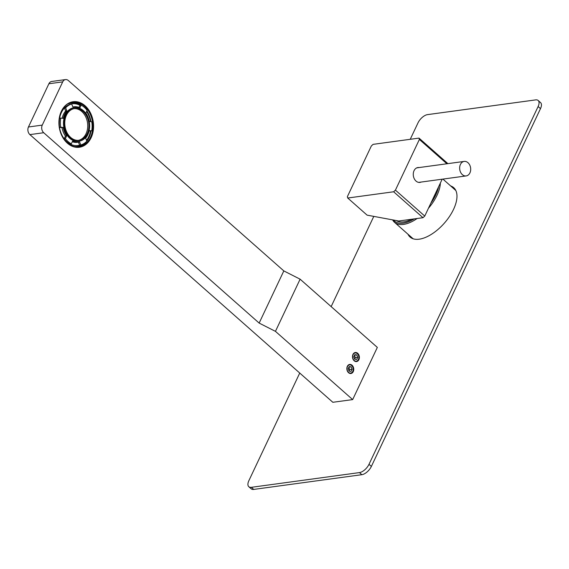 <?xml version="1.0" encoding="UTF-8"?>
<svg xmlns="http://www.w3.org/2000/svg" width="569" height="569" viewBox="0 0 569 569"><rect width="100%" height="100%" fill="white"/><g stroke="black" fill="none" stroke-linecap="round" stroke-linejoin="round"><path stroke-width="0.85" d="M347.737 198.026A48.052 24.026 -48.5 0 1 347.367 196.682L371.329 145.991A48.052 24.026 -48.5 0 1 373.1 144.355L419.012 138.103A48.052 24.026 131.5 0 1 419.381 139.448L395.419 190.138A48.052 24.026 131.5 0 1 393.641 191.774L347.737 198.026L367.105 215.146L398.698 221.007L422.987 217.699A48.052 24.026 131.5 0 0 424.759 216.064L442.191 179.192M419.012 138.103L447.903 163.637M393.641 191.774L422.987 217.699M419.381 139.448L446.907 163.772M395.419 190.138L424.759 216.064M419.154 167.549A7.504 5.626 82.2 0 0 417.909 167.535A7.504 5.626 82.2 0 0 413.35 173.083A7.504 5.626 82.2 0 0 416.031 181.084A7.504 5.626 82.2 0 0 419.936 182.407A7.504 5.626 82.2 0 0 421.131 182.059M419.325 182.45A7.504 5.626 82.2 0 0 419.929 182.222M417.312 167.663A7.504 5.626 -97.8 0 1 417.952 167.713M464.183 161.418A7.326 5.484 -97.8 0 1 467.988 162.713A7.326 5.484 82.2 0 1 470.613 170.522A7.326 5.484 82.2 0 1 466.16 175.928A7.326 5.484 82.2 0 1 462.355 174.633A7.326 5.484 -97.8 0 1 459.731 166.824A7.326 5.484 -97.8 0 1 464.183 161.418L417.333 167.798A7.326 5.484 82.2 0 0 416.401 168.04M418.35 182.329A7.326 5.484 82.2 0 0 419.31 182.308L466.16 175.928M435.719 192.877A29.744 14.872 131.5 0 1 433.699 197.151M411.771 219.229A29.744 14.872 131.5 0 1 403.812 221.889A29.744 14.872 131.5 0 1 396.373 220.573M393.528 220.047A31.302 15.655 -48.5 0 0 403.215 223.155A31.302 15.655 -48.5 0 0 414.211 218.894M430.825 203.233A31.302 15.655 -48.5 0 0 438.599 186.796M392.631 219.883A32.22 16.11 -48.5 0 0 394.523 222.33A32.22 16.11 -48.5 0 0 403.457 224.428A32.22 16.11 -48.5 0 0 417.169 218.489M428.45 208.261A32.22 16.11 -48.5 0 0 440.363 183.062M442.91 179.093L455.605 190.316A32.22 16.11 131.5 0 1 455.826 190.515M413.165 238.795A32.22 16.11 131.5 0 1 412.938 238.603L394.523 222.33M348.128 368.755L349.103 371.144L351.094 371.379L352.111 369.231L351.137 366.841L349.146 366.607L348.128 368.755M348.534 372.346A4.118 3.087 82.2 0 0 352.794 371.358A4.118 3.087 82.2 0 0 351.706 365.639A4.118 3.087 82.2 0 0 347.446 366.635A4.118 3.087 82.2 0 0 348.534 372.346M351.678 365.575A4.211 3.158 -97.8 0 1 352.794 371.415A4.211 3.158 -97.8 0 1 348.441 372.432A4.211 3.158 -97.8 0 1 347.325 366.585A4.211 3.158 -97.8 0 1 351.678 365.575M352.062 365.241A4.573 3.428 -97.8 0 1 353.271 371.593A4.573 3.428 -97.8 0 1 348.541 372.695A4.573 3.428 -97.8 0 1 347.332 366.344A4.573 3.428 -97.8 0 1 352.062 365.241M352.666 399.594L275.446 331.357L300.112 279.18L377.332 347.417L352.666 399.594L332.844 402.29L29.901 134.611A5.491 4.118 -97.8 0 1 28.45 126.987L48.884 83.757A5.491 4.118 -97.8 0 1 51.708 81.467L65.52 79.582A5.491 4.118 82.2 0 0 62.704 81.879L42.262 125.109A5.491 4.118 82.2 0 0 43.713 132.726L259.151 323.085L283.817 270.908L300.112 279.18M354.174 360.767A4.573 3.428 82.2 0 0 358.904 359.665A4.573 3.428 82.2 0 0 357.702 353.313A4.573 3.428 82.2 0 0 352.965 354.416A4.573 3.428 82.2 0 0 354.174 360.767M275.446 331.357L259.151 323.085M299.742 373.044L248.866 480.684A9.154 4.573 -48.5 0 0 248.809 486.723A9.154 4.573 -48.5 0 0 251.349 487.32L359.466 472.59A9.154 4.573 -48.5 0 0 368.996 464.318L538.118 106.531A9.154 4.573 -48.5 0 0 538.174 100.493A9.154 4.573 -48.5 0 0 535.635 99.895L427.518 114.625A9.154 4.573 -48.5 0 0 417.987 122.897L410.285 139.192M373.797 216.384L331.151 306.613M450.641 185.928A32.952 16.473 131.5 0 1 453.713 187.67A32.952 16.473 131.5 0 1 449.489 216.483A32.952 16.473 131.5 0 1 419.211 239.193A32.952 16.473 131.5 0 1 410.078 237.053A32.952 16.473 131.5 0 1 407.973 234.215M251.349 487.32L253.724 489.418A9.154 4.573 131.5 0 1 251.185 488.821L248.809 486.723M253.724 489.418L361.841 474.688A9.154 4.573 131.5 0 0 371.372 466.416L540.493 108.629A9.154 4.573 131.5 0 0 540.55 102.591L538.174 100.493M453.016 188.026A32.952 16.473 131.5 0 1 454.802 188.83M411.366 237.991A32.952 16.473 131.5 0 1 410.356 236.32M65.52 79.582A5.491 4.118 82.2 0 1 68.38 80.556L283.817 270.908M72.142 102.434A22.426 16.8 -97.8 0 1 82.057 105.628M78.188 146.83A22.426 16.8 82.2 0 0 91.012 130.962M90.976 121.688A22.426 16.8 82.2 0 0 86.872 110.905M74.326 146.532A21.971 16.458 82.2 0 0 84.048 143.495M86.673 140.714A21.971 16.458 82.2 0 0 90.642 131.012M90.62 121.645A21.971 16.458 82.2 0 0 86.687 111.296M80.72 105.194A21.971 16.458 82.2 0 0 68.5 103.757M86.595 111.496A21.053 15.776 -97.8 0 1 90.535 121.638M89.155 130.87L90.507 131.026A21.053 15.776 -97.8 0 1 86.502 140.301M78.422 142.2L79.624 145.138A21.053 15.776 -97.8 0 1 70.101 144.007A21.053 15.776 -97.8 0 1 66.936 141.795A21.053 15.776 -97.8 0 1 64.162 138.758A21.053 15.776 -97.8 0 1 59.496 127.349A21.053 15.776 -97.8 0 1 59.581 118.274A21.053 15.776 -97.8 0 1 64.439 107.996A21.053 15.776 -97.8 0 1 70.456 104.163A21.053 15.776 -97.8 0 1 79.98 105.293L81.182 105.13L79.916 107.811A17.845 13.372 82.2 0 0 73.835 106.801A17.845 13.372 82.2 0 0 72.882 106.979L71.658 103.999A21.053 15.776 82.2 0 0 65.641 107.833L66.858 110.813A17.845 13.372 82.2 0 0 63.266 118.402L60.783 118.11A21.053 15.776 82.2 0 0 60.698 127.186L63.187 127.484A17.845 13.372 82.2 0 0 66.63 135.913L65.364 138.594A21.053 15.776 82.2 0 0 71.303 143.843L72.569 141.162A17.845 13.372 -97.8 0 0 78.65 142.172A17.845 13.372 -97.8 0 0 79.61 141.994L80.826 144.974A21.053 15.776 82.2 0 0 86.851 141.14L85.627 138.16A17.845 13.372 -97.8 0 0 89.219 130.571L91.709 130.863A21.053 15.776 82.2 0 0 91.787 121.787L89.297 121.489A17.845 13.372 -97.8 0 0 85.855 113.06L87.121 110.379A21.053 15.776 82.2 0 0 81.182 105.13M90.507 131.026L91.709 130.863M79.624 145.138L80.826 144.974M78.65 142.172L77.448 142.335A17.845 13.372 -97.8 0 1 72.306 141.724M70.101 144.007L71.303 143.843M60.698 127.186L59.496 127.349L61.985 127.648A17.845 13.372 82.2 0 0 65.428 136.076L64.162 138.758L65.364 138.594M65.428 136.076L66.63 135.913M61.985 127.648L63.187 127.484M59.581 118.274L60.783 118.11M65.641 107.833L64.439 107.996L65.655 110.976A17.845 13.372 82.2 0 0 62.135 118.267M65.655 110.976L66.858 110.813M70.456 104.163L71.658 103.999M79.98 105.293L78.977 107.413M79.127 141.183L78.529 141.261A16.935 12.689 -97.8 0 1 69.724 138.274A16.935 12.689 82.2 0 1 63.671 120.215A16.935 12.689 82.2 0 1 73.956 107.712L74.56 107.626A16.935 12.689 82.2 0 0 64.269 120.137A16.935 12.689 82.2 0 0 70.328 138.196A16.935 12.689 -97.8 0 0 79.127 141.183A16.935 12.689 -97.8 0 0 89.418 128.672A16.935 12.689 -97.8 0 0 83.366 110.614A16.935 12.689 82.2 0 0 74.56 107.626M83.01 111.36A16.017 11.999 82.2 0 0 74.681 108.537A16.017 11.999 82.2 0 0 64.951 120.365A16.017 11.999 82.2 0 0 70.677 137.449A16.017 11.999 -97.8 0 0 79.006 140.273A16.017 11.999 -97.8 0 0 88.743 128.445A16.017 11.999 -97.8 0 0 83.01 111.36M78.401 140.337A16.017 11.999 -97.8 0 0 87.59 128.217A16.017 11.999 -97.8 0 0 81.808 111.524A16.017 11.999 82.2 0 0 74.084 108.636M354.074 360.504A4.211 3.158 82.2 0 0 358.427 359.494A4.211 3.158 82.2 0 0 357.318 353.648A4.211 3.158 82.2 0 0 352.965 354.665A4.211 3.158 82.2 0 0 354.074 360.504M354.174 360.426A4.118 3.087 82.2 0 0 358.427 359.43A4.118 3.087 82.2 0 0 357.339 353.712A4.118 3.087 82.2 0 0 353.086 354.707A4.118 3.087 82.2 0 0 354.174 360.426M354.779 354.679L353.762 356.834L354.743 359.217L356.735 359.459L357.752 357.304L356.777 354.914L354.779 354.679M356.777 354.914L354.523 355.22M357.752 357.304L355.348 357.631L354.437 355.405M354.672 359.06L355.348 357.631M351.137 366.841L348.889 367.147M352.111 369.231L349.707 369.558L348.797 367.332M349.039 370.981L349.707 369.558M29.901 134.611L43.713 132.726M359.466 472.59L361.841 474.688M368.996 464.318L371.372 466.416M538.118 106.531L540.493 108.629M85.087 105.777A22.973 17.212 -97.8 0 1 91.154 137.662A22.973 17.212 -97.8 0 1 67.398 143.196A22.973 17.212 -97.8 0 1 61.331 111.311A22.973 17.212 -97.8 0 1 85.087 105.777M48.884 83.757L62.704 81.879M28.45 126.987L42.262 125.109M78.906 146.752C74.852 147.257 71.018 145.948 67.405 142.833C53.984 132.3 58.123 103.089 72.853 102.313A22.426 16.8 -97.8 0 1 84.518 106.275A22.426 16.8 -97.8 0 1 92.534 130.187A22.426 16.8 -97.8 0 1 78.906 146.752A22.426 16.8 -97.8 0 1 67.249 142.798M72.86 106.936L73.835 106.801"/></g></svg>
